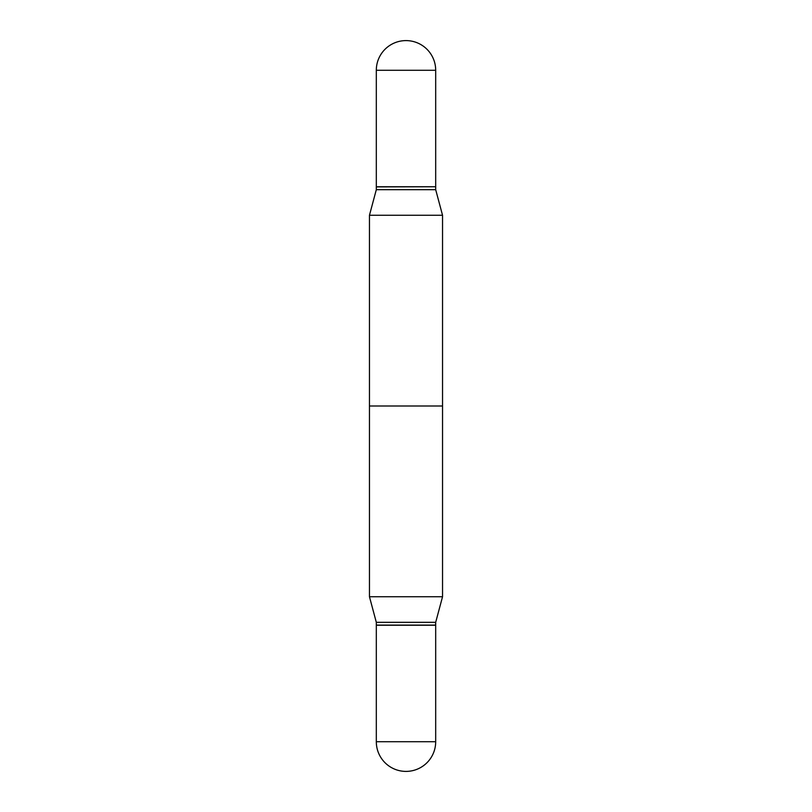 <?xml version="1.0" encoding="UTF-8"?>
<svg xmlns="http://www.w3.org/2000/svg" width="812" height="812" viewBox="0 0 812 812"><rect width="100%" height="100%" fill="white"/><g stroke="black" fill="none" stroke-linecap="round" stroke-linejoin="round"><path stroke-width="1.22" d="M376.311 70.289L376.311 186.76L435.689 186.76L435.689 70.289L376.311 70.289A29.689 29.689 0 0 1 406 40.6A29.689 29.689 0 0 1 435.689 70.289M442.54 215.261L442.54 596.739L435.689 622.317L406 622.317L435.689 622.317L435.689 625.098L406 625.098L435.536 625.24L435.689 622.317L442.54 596.739L369.46 596.739L369.46 406L442.54 406L442.54 596.739L369.46 596.739L369.46 215.261L442.54 215.261L435.689 189.683L376.311 189.683L369.46 215.261M406 622.317L376.311 622.317L369.46 596.739L376.311 622.317L406 622.317M406 625.098L376.311 625.098L376.311 622.317L376.311 625.098L406 625.098M376.311 741.711L376.311 625.24L435.689 625.24L376.311 625.24L376.311 741.711A29.689 29.689 0 0 0 406 771.4A29.689 29.689 0 0 0 435.689 741.711L435.689 625.24L435.689 741.711L376.311 741.711A29.689 29.689 0 0 0 406 771.4A29.689 29.689 0 0 0 435.689 741.711L376.311 741.711M435.536 186.76L376.311 186.902L376.311 189.683M435.689 186.902L435.689 189.683"/></g></svg>

